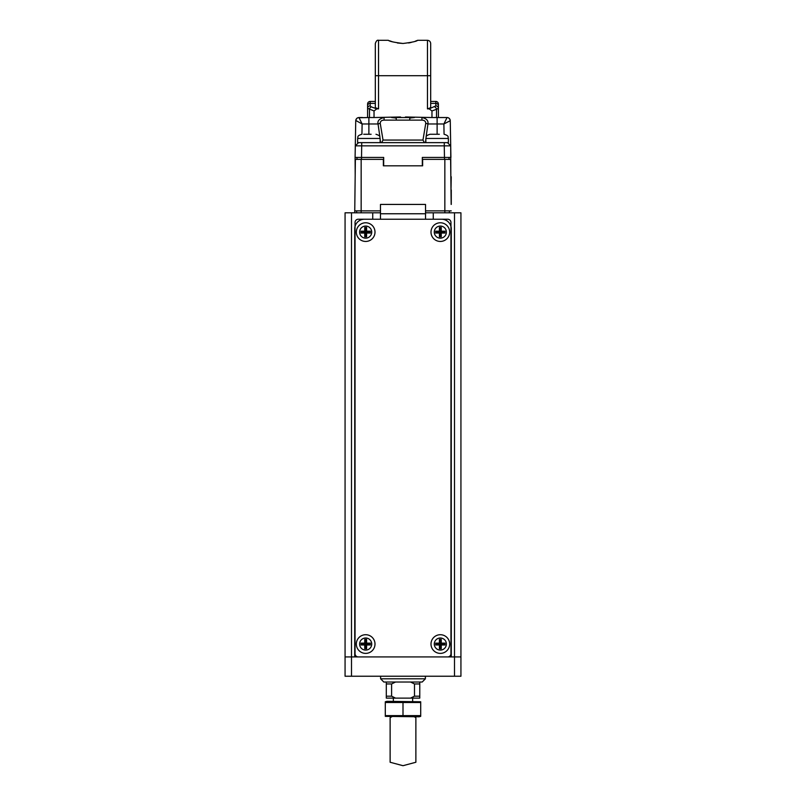 <?xml version="1.0" encoding="UTF-8"?>
<svg xmlns="http://www.w3.org/2000/svg" width="806" height="806" viewBox="0 0 806 806"><rect width="100%" height="100%" fill="white"/><g stroke="black" fill="none" stroke-linecap="round" stroke-linejoin="round"><path stroke-width="1.21" d="M380.472 219.232L380.472 204.432L425.528 204.432L425.528 210.87L444.841 210.87L444.841 159.376L422.636 159.376L422.636 165.814L383.364 165.814L383.364 159.376L361.159 159.376L361.159 210.87L354.751 210.87L355.375 159.376L361.159 159.376M444.841 159.376L450.625 159.376L451.169 204.432M354.882 200.251L354.731 212.804L354.751 210.87L356.655 210.87L356.655 212.804M380.472 210.87L361.159 210.87L361.159 212.804M451.249 210.87L444.841 210.87L451.249 210.87M425.528 210.87L425.528 212.804L433.255 212.804L433.255 219.232L441.617 219.232A9.652 9.652 0 0 1 451.269 228.894L451.269 656.92L351.507 656.92L351.507 212.804L345.069 212.804L345.069 656.92L351.507 656.92L351.507 676.234L460.931 676.234L460.931 212.804L433.255 212.804M449.345 210.87L449.345 212.804M450.272 121.273L450.705 145.856L355.295 145.856L358.569 142.642L403.947 142.642L381.591 142.642L383.031 140.063L422.969 140.063L424.409 142.642L425.497 142.642L425.85 139.186M447.058 117.535L436.52 117.535L436.52 109.294L438.404 108.296L438.404 105.808L438.404 108.296A2.579 2.418 180 0 0 435.824 105.878L429.205 108.87L427.462 108.87L430.676 107.702L430.676 43.514L430.676 75.704L427.462 75.704L427.462 40.3C429.407 40.502 430.475 41.569 430.676 43.514M362.599 117.535L358.952 117.535C357.038 117.736 355.97 118.784 355.738 120.699L355.093 157.442L361.501 157.442L361.501 159.376M368.886 134.27L368.886 117.535L357.733 117.777M357.189 118.069L355.96 119.58M355.738 120.668L355.728 121.313M450.483 133.574L450.907 157.442L444.469 157.442L444.267 145.856L444.267 142.642L447.431 142.642L450.705 145.856L450.836 176.756M450.997 189.954L451.239 176.756M450.907 157.442L444.499 157.442L444.499 159.376M444.469 157.442L422.314 157.442L422.314 165.814M447.048 117.535L443.884 123.973L437.114 123.973L437.114 117.535L447.048 117.535A3.214 3.214 0 0 1 450.262 120.699L443.884 123.973L444.066 134.27M450 119.479L449.688 118.925M355.184 175.466L355.093 157.442L383.686 157.442L383.686 165.814M449.002 159.376L449.002 157.442M450.705 145.856L447.431 142.642L448.378 142.642L448.378 138.461L425.85 138.461C426.656 137.04 424.52 136.053 430.031 134.27L439.341 134.27M403.947 142.642L444.267 142.642L425.85 142.642L425.85 138.461M355.295 145.856L358.569 142.642L357.622 142.642L357.622 138.461L380.15 138.461L380.15 142.642L361.733 142.642L361.531 157.442M361.934 134.27L362.116 123.973L378.054 123.973L379.918 137.08M380.15 139.186L380.503 142.642M426.082 137.08L427.946 123.973A3.214 0.615 -167.8 0 0 425.759 123.348C425.709 121.293 424.43 120.215 421.921 120.124L396.24 120.124L396.24 118.069L391.615 117.535M421.921 120.124L421.921 117.535C426.475 118.482 428.49 120.628 427.946 123.973L437.114 123.973L437.114 134.27M429.205 108.87L431.966 110.956L431.966 117.535L405.489 116.981L404.934 117.535L409.76 117.535L409.76 120.124M414.385 117.535L409.76 118.069M444.277 117.535L438.404 117.535L438.383 108.417M355.245 148.757L355.476 135.438M356.998 159.376L356.998 157.442M383.031 140.063L380.241 123.348C380.301 121.283 381.581 120.205 384.079 120.124L384.079 117.535C379.314 118.724 377.309 120.87 378.054 123.973A3.214 0.615 -12.2 0 1 380.241 123.348M422.969 140.063L425.759 123.348M358.952 117.535L362.116 123.973L355.748 120.447M404.934 117.535L396.24 117.535L396.24 118.069M434.424 134.27L430.031 134.27M363.718 134.27L371.113 134.27M366.609 134.27L368.644 134.27M451.269 189.954L451.269 204.432M454.493 676.234L454.493 656.92L460.931 656.92L460.931 625.385M454.493 212.804L454.493 656.92L451.269 656.92M355.043 379.686A11.586 11.586 0 0 0 354.731 382.407M425.528 219.232L425.528 212.804M380.472 212.804L351.507 212.804M354.731 656.92L354.731 228.894A9.652 9.652 0 0 1 364.383 219.232L372.745 219.232L372.745 212.804M354.731 433.255A11.586 11.586 0 0 0 355.043 435.965M434.283 232.108A6.055 6.055 0 0 1 440.328 226.063A6.055 6.055 0 0 1 446.383 232.108A6.055 6.055 0 0 1 440.328 238.163A6.055 6.055 0 0 1 434.283 232.108M441.265 227.443L439.401 227.443L439.401 231.181L435.663 231.181L435.663 233.045L439.401 233.045L439.401 236.773L441.265 236.773L441.265 233.045L445.003 233.045L445.003 231.181L441.265 231.181L441.265 227.443L440.68 228.027L439.401 227.443M439.985 228.027L439.985 231.765L436.258 231.765L436.258 232.45L439.985 232.45L439.985 236.188L440.68 236.188L440.68 232.45L444.408 232.45L444.408 231.765L440.68 231.765L440.68 228.027M440.68 231.765L441.265 231.181M444.408 231.765L445.003 231.181M444.408 232.45L445.003 233.045M440.68 232.45L441.265 233.045M440.68 236.188L441.265 236.773M439.985 236.188L439.401 236.773M439.985 232.45L439.401 233.045M436.258 232.45L435.663 233.045M436.258 231.765L435.663 231.181M439.985 231.765L439.401 231.181M434.283 644.044A6.055 6.055 0 0 1 440.328 637.999A6.055 6.055 0 0 1 446.383 644.044A6.055 6.055 0 0 1 440.328 650.099A6.055 6.055 0 0 1 434.283 644.044M441.265 639.38L439.401 639.38L439.401 643.117L435.663 643.117L435.663 644.981L439.401 644.981L439.401 648.719L441.265 648.719L441.265 644.981L445.003 644.981L445.003 643.117L441.265 643.117L441.265 639.38L440.68 639.974L439.401 639.38M439.985 639.974L439.985 643.702L436.258 643.702L436.258 644.397L439.985 644.397L439.985 648.125L440.68 648.125L440.68 644.397L444.408 644.397L444.408 643.702L440.68 643.702L440.68 639.974M440.68 643.702L441.265 643.117M444.408 643.702L445.003 643.117M444.408 644.397L445.003 644.981M440.68 644.397L441.265 644.981M440.68 648.125L441.265 648.719M439.985 648.125L439.401 648.719M439.985 644.397L439.401 644.981M436.258 644.397L435.663 644.981M436.258 643.702L435.663 643.117M439.985 643.702L439.401 643.117M359.617 644.044A6.055 6.055 0 0 1 365.672 637.999A6.055 6.055 0 0 1 371.717 644.044A6.055 6.055 0 0 1 365.672 650.099A6.055 6.055 0 0 1 359.617 644.044M366.599 639.38L364.735 639.38L364.735 643.117L360.997 643.117L360.997 644.981L364.735 644.981L364.735 648.719L366.599 648.719L366.599 644.981L370.337 644.981L370.337 643.117L366.599 643.117L366.599 639.38L366.015 639.974L364.735 639.38M365.32 639.974L365.32 643.702L361.592 643.702L361.592 644.397L365.32 644.397L365.32 648.125L366.015 648.125L366.015 644.397L369.742 644.397L369.742 643.702L366.015 643.702L366.015 639.974M366.015 643.702L366.599 643.117M369.742 643.702L370.337 643.117M369.742 644.397L370.337 644.981M366.015 644.397L366.599 644.981M366.015 648.125L366.599 648.719M365.32 648.125L364.735 648.719M365.32 644.397L364.735 644.981M361.592 644.397L360.997 644.981M361.592 643.702L360.997 643.117M365.32 643.702L364.735 643.117M449.667 232.108A9.329 9.329 0 0 1 440.328 241.447A9.329 9.329 0 0 1 430.998 232.108A9.329 9.329 0 0 1 440.328 222.778A9.329 9.329 0 0 1 449.667 232.108M375.002 644.044A9.329 9.329 0 0 1 365.672 653.384A9.329 9.329 0 0 1 356.333 644.044A9.329 9.329 0 0 1 365.672 634.715A9.329 9.329 0 0 1 375.002 644.044M449.667 644.044A9.329 9.329 0 0 1 440.328 653.384A9.329 9.329 0 0 1 430.998 644.044A9.329 9.329 0 0 1 440.328 634.715A9.329 9.329 0 0 1 449.667 644.044M375.002 232.108A9.329 9.329 0 0 1 365.672 241.447A9.329 9.329 0 0 1 356.333 232.108A9.329 9.329 0 0 1 365.672 222.778A9.329 9.329 0 0 1 375.002 232.108M447.733 219.232L358.267 219.232A3.214 3.214 0 0 0 355.043 222.456L355.043 653.706A3.214 3.214 0 0 0 358.267 656.92L447.733 656.92A3.214 3.214 0 0 0 450.957 653.706L450.957 222.456A3.214 3.214 0 0 0 447.733 219.232M380.472 213.761L425.528 213.761M345.069 656.92L345.069 676.234L351.507 676.234M359.617 232.108A6.055 6.055 0 0 1 365.672 226.063A6.055 6.055 0 0 1 371.717 232.108A6.055 6.055 0 0 1 365.672 238.163A6.055 6.055 0 0 1 359.617 232.108M366.599 227.443L364.735 227.443L364.735 231.181L360.997 231.181L360.997 233.045L364.735 233.045L364.735 236.773L366.599 236.773L366.599 233.045L370.337 233.045L370.337 231.181L366.599 231.181L366.599 227.443L366.015 228.027L364.735 227.443M365.32 228.027L365.32 231.765L361.592 231.765L361.592 232.45L365.32 232.45L365.32 236.188L366.015 236.188L366.015 232.45L369.742 232.45L369.742 231.765L366.015 231.765L366.015 228.027M366.015 231.765L366.599 231.181M369.742 231.765L370.337 231.181M369.742 232.45L370.337 233.045M366.015 232.45L366.599 233.045M366.015 236.188L366.599 236.773M365.32 236.188L364.735 236.773M365.32 232.45L364.735 233.045M361.592 232.45L360.997 233.045M361.592 231.765L360.997 231.181M365.32 231.765L364.735 231.181M425.397 678.803L422.183 682.027L383.817 682.027L380.603 678.803L425.397 678.803L425.397 676.234M395.524 682.027L391.595 683.951L391.595 696.183L395.524 698.117L386.306 698.117L386.306 696.183L391.595 696.183M391.595 683.951L386.306 683.951L386.306 696.183M410.556 698.117L414.486 696.183L419.775 696.183L419.775 698.117L395.524 698.117M419.775 682.027L419.775 683.951L414.486 683.951L414.486 696.183M414.486 683.951L410.556 682.027M419.775 683.951L419.775 696.183M386.306 683.951L386.306 682.027M385.298 715.617L420.702 715.617L420.702 716.353L419.09 716.786L385.298 716.353L385.298 702.5L420.702 702.5L420.702 701.764L386.91 701.331L385.298 701.764L385.298 702.5M420.702 715.617L420.702 702.5M403 715.617L403 702.5M415.261 41.217L417.639 40.3C416.783 41.318 411.906 42.375 403 43.474C394.094 42.375 389.207 41.318 388.361 40.3L378.538 40.3L378.538 75.704L427.462 75.704L427.462 108.87M408.642 42.98L411.151 42.456M389.5 40.753L392.593 41.831M397.388 42.99L403 43.474M417.639 40.3L427.462 40.3M378.538 108.87L378.538 75.704L375.324 75.704L375.324 43.514L375.324 107.702L378.538 108.87L376.795 108.87L374.034 110.956L374.034 117.535L400.511 116.981L401.066 117.535M375.324 79.885L375.324 101.445L370.176 101.445L375.324 101.445M430.676 79.885L430.676 101.445L435.824 101.445L430.676 101.445M431.966 117.535L436.52 117.535M374.034 117.535L367.596 117.535L367.596 105.808L367.596 108.296L374.034 110.956M367.596 104.024L367.596 105.808L367.596 104.024A2.579 2.579 -0 0 1 370.176 101.445L370.176 105.878L371.304 106.876A2.579 1.763 110 0 0 369.48 109.294L369.48 117.535M430.676 103.39L435.824 103.39A2.579 2.418 180 0 1 438.404 105.808L438.404 104.024A2.579 2.579 0 0 0 435.824 101.445A2.579 2.579 0 0 1 438.404 104.024M414.224 716.786A25.742 25.742 0 0 1 415.876 717.652L415.876 762.254L403 765.7L390.124 762.254L390.124 717.652A25.742 25.742 0 0 1 391.776 716.786M444.841 212.804L444.841 210.87M396.24 120.124L384.079 120.124M376.795 108.87L371.304 106.876M431.966 110.956L436.52 109.294A2.579 1.763 -110 0 0 434.696 106.876M375.324 103.39L370.176 103.39A2.579 2.418 180 0 0 367.596 105.808M435.824 101.445L435.824 105.878M370.176 105.878A2.579 2.418 180 0 0 367.596 108.296M450.091 119.731L448.882 118.119M357.108 118.119L355.899 119.731M448.378 138.461C447.572 137.04 449.708 136.053 444.197 134.27M380.15 138.461C379.304 137.03 381.56 136.103 375.969 134.27M357.622 138.461C358.428 137.04 356.292 136.053 361.803 134.27M380.603 676.234L380.603 678.803M378.538 40.3C377.279 39.847 376.2 40.925 375.324 43.514M393.348 698.117L393.348 701.331M412.652 698.117L412.652 701.331"/></g></svg>
